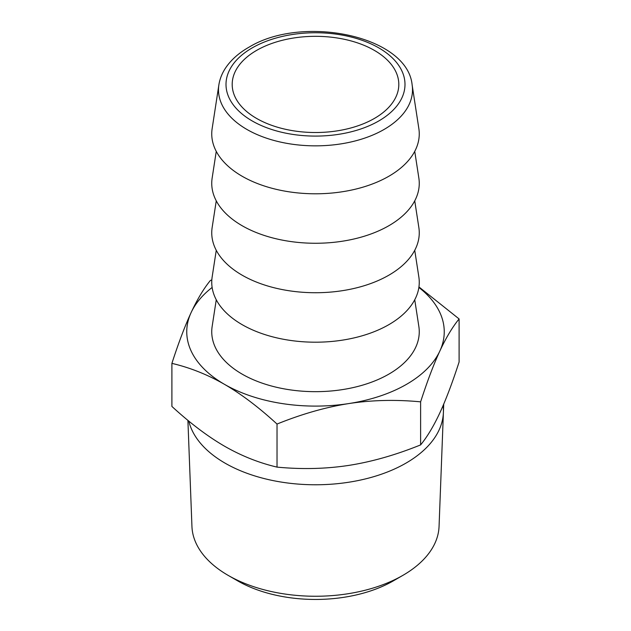 <?xml version="1.0" encoding="UTF-8"?>
<svg xmlns="http://www.w3.org/2000/svg" width="631" height="631" viewBox="0 0 631 631"><rect width="100%" height="100%" fill="white"/><g stroke="black" fill="none" stroke-linecap="round" stroke-linejoin="round"><path stroke-width="0.95" d="M211.827 279.888L210.383 280.464C203.734 288.58 197.322 299.268 191.138 312.526C184.962 325.896 178.549 342.846 171.9 363.369C190.057 367.644 207.583 374.633 224.462 384.326C241.35 394.123 258.868 407.374 277.025 424.056C301.831 414.015 325.762 407.184 348.825 403.564A128.748 74.332 0 0 0 406.538 384.326A128.748 74.332 0 0 0 439.862 351.002C446.038 337.743 452.451 327.055 459.1 318.939L418.945 286.931M212.134 287.452A128.748 74.332 0 0 0 191.138 312.526A128.748 74.332 0 0 0 224.462 384.326A128.748 74.332 0 0 0 348.825 403.564C371.888 400.046 395.818 399.478 420.617 401.844C427.266 381.321 433.678 364.371 439.862 351.002A128.748 74.332 0 0 0 418.866 287.452M171.9 363.369L171.9 406.427C190.057 423.117 207.583 436.36 224.462 446.156C241.35 455.85 258.868 462.838 277.025 467.114C301.831 469.488 325.762 468.912 348.825 465.394C371.888 461.774 395.818 454.943 420.617 444.902L420.617 401.844M420.617 444.902C427.266 436.786 433.678 426.099 439.862 412.84C446.038 399.47 452.451 382.52 459.1 361.997L459.1 318.939M277.025 467.114L277.025 424.056M414.741 299.764L418.85 326.472A103.752 59.906 180 0 1 388.862 374.12A103.752 59.906 180 0 1 271.59 386.038A103.752 59.906 180 0 1 212.15 326.472L216.259 299.764M216.259 250.294L212.15 277.001A103.752 59.906 180 0 0 271.59 336.568A103.752 59.906 180 0 0 388.862 324.649A103.752 59.906 0 0 0 418.85 277.001L414.741 250.294M216.259 200.832L212.15 227.531A103.752 59.906 180 0 0 271.59 287.097A103.752 59.906 180 0 0 388.862 275.187A103.752 59.906 0 0 0 418.85 227.531L414.741 200.832M216.259 151.361L212.15 178.06A103.752 59.906 180 0 0 271.59 237.635A103.752 59.906 180 0 0 388.862 225.717A103.752 59.906 0 0 0 418.85 178.06L414.741 151.361M388.862 176.246A103.752 59.906 0 0 0 418.85 128.598L412.13 84.885A97.008 56.009 0 0 1 384.098 129.442A97.008 56.009 0 0 1 383.049 130.041A97.008 56.009 0 0 1 273.783 140.405A97.008 56.009 0 0 1 218.87 84.885L212.15 128.598A103.752 59.906 180 0 0 271.59 188.164A103.752 59.906 180 0 0 388.862 176.246M256.596 118.431A83.308 48.098 180 0 1 232.192 84.42A83.308 48.098 180 0 1 283.619 39.982A83.308 48.098 180 0 1 374.404 50.409A83.308 48.098 180 0 1 398.808 84.42A83.308 48.098 180 0 1 347.381 128.858A83.308 48.098 180 0 1 256.596 118.431M393.428 580.812L402.893 575.354L393.428 580.812A110.204 63.628 180 0 1 237.571 580.812L228.106 575.354A123.589 71.35 180 0 1 191.942 526.467L187.904 420.341M228.106 575.354A123.589 71.35 180 0 0 402.893 575.354A123.589 71.35 0 0 0 439.058 526.467L443.719 404.116M397.893 578.083A110.204 63.628 180 0 1 237.571 580.812M188.787 421.066A127.927 73.859 0 0 0 225.038 463.138A127.927 73.859 0 0 0 368.693 478.085A127.927 73.859 0 0 0 443.096 405.583M253.189 47.333A89.492 51.671 0 0 0 252.219 47.885A89.492 51.671 0 0 0 251.737 120.679A89.492 51.671 0 0 0 377.811 121.507A89.492 51.671 0 0 0 378.781 120.955A89.492 51.671 0 0 0 379.263 48.161A89.492 51.671 0 0 0 253.189 47.333M412.13 84.885C407.437 35.88 303.03 14.497 249.482 46.907L248.433 47.506C238.313 53.343 230.591 60.339 225.259 68.479C221.899 73.685 219.769 79.159 218.87 84.885"/></g></svg>
